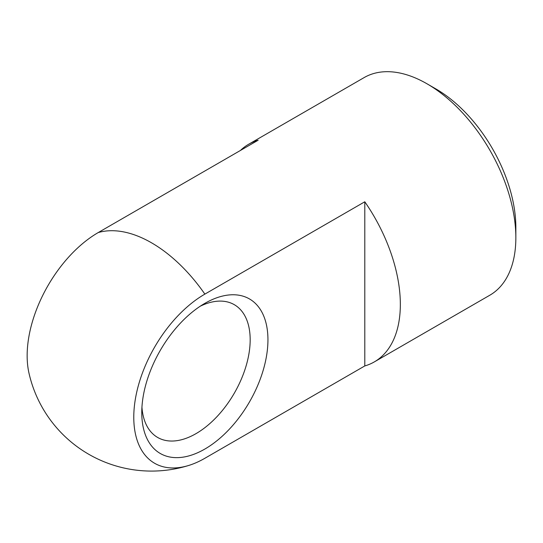 <?xml version="1.0" encoding="UTF-8"?>
<svg xmlns="http://www.w3.org/2000/svg" width="543" height="543" viewBox="0 0 543 543"><rect width="100%" height="100%" fill="white"/><g stroke="black" fill="none" stroke-linecap="round" stroke-linejoin="round"><path stroke-width="0.81" d="M200.245 306.211A76.651 44.255 -60 0 1 234.298 304.684A76.651 44.255 -60 0 1 250.174 339.775A76.651 44.255 -60 0 1 216.718 416.915A76.651 44.255 -60 0 1 157.646 437.454A76.651 44.255 -60 0 1 141.94 407.196M240.4 150.479A125.657 72.552 60 0 1 248.653 144.255A125.657 72.552 60 0 1 258.169 140.216L98.235 232.56A100.53 58.04 120 0 0 28.962 373.055A125.657 125.657 0 0 0 188.903 465.399A100.53 58.04 -60 0 1 133.775 417.241A100.53 58.04 -60 0 1 204.86 294.116L364.794 201.779L364.794 365.941L204.86 458.278A100.53 58.04 -60 0 1 188.903 465.399M267.943 339.775A89.215 51.51 120 0 0 204.86 303.354A89.215 51.51 120 0 0 141.771 412.619A89.215 51.51 120 0 0 204.86 449.047A89.215 51.51 120 0 0 267.943 339.775M364.794 201.779A125.657 72.552 60 0 1 400.34 304.379A125.657 72.552 60 0 1 374.317 361.903A125.657 72.552 60 0 1 364.794 365.941M248.653 144.255L364.163 77.568A125.657 72.552 60 0 1 426.995 83.792A125.657 72.552 60 0 1 515.85 237.691A125.657 72.552 60 0 1 489.827 295.216L374.317 361.903M515.85 237.691L515.85 227.429A113.093 65.296 -120 0 0 435.88 88.916L426.995 83.792M98.235 232.56A125.657 72.552 60 0 1 204.86 294.116"/></g></svg>
